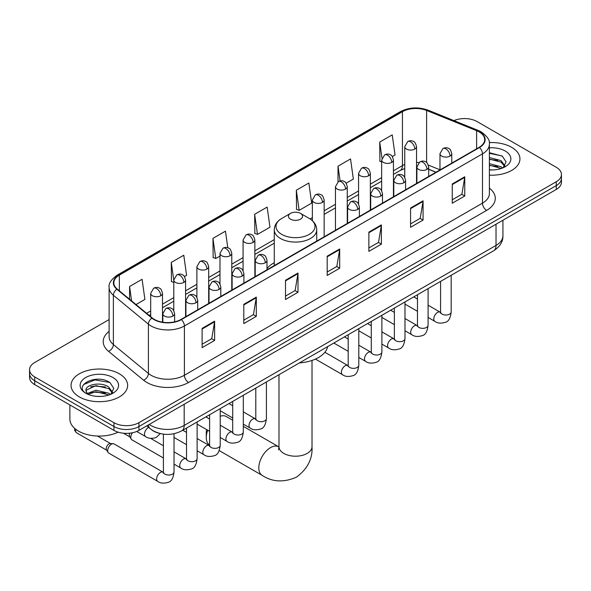 <?xml version="1.0" encoding="UTF-8"?>
<svg xmlns="http://www.w3.org/2000/svg" width="591" height="591" viewBox="0 0 591 591"><rect width="100%" height="100%" fill="white"/><g stroke="black" fill="none" stroke-linecap="round" stroke-linejoin="round"><path stroke-width="0.89" d="M274.276 262.729A31.249 18.04 0 0 0 266.999 268.573M435.944 172.262L428.674 169.321M158.868 433.203A17.686 10.21 180 0 1 151.724 429.856M109.113 319.554L34.729 362.497A17.686 10.21 0 0 0 29.55 369.722L29.55 377.42A17.686 10.21 0 0 0 34.729 384.645L113.937 430.374A17.686 10.21 0 0 0 138.951 430.374L556.271 189.438A17.686 10.21 0 0 0 561.45 182.22L561.45 178.371A17.686 10.21 0 0 1 556.271 185.589A17.686 10.21 0 0 0 561.45 178.371L561.45 174.515A17.686 10.21 0 0 0 556.271 167.297L477.063 121.561A17.686 10.21 0 0 0 453.94 120.616M29.55 369.722A17.686 10.21 0 0 0 34.729 376.94L113.937 422.676A17.686 10.21 0 0 0 138.951 422.676L138.951 426.525L556.271 185.589L138.951 426.525A17.686 10.21 0 0 1 113.937 426.525A17.686 10.21 0 0 0 138.951 426.525L138.951 430.374M34.729 376.94L34.729 380.789L113.937 426.525L34.729 380.789A17.686 10.21 0 0 1 29.55 373.571A17.686 10.21 0 0 0 34.729 380.789L34.729 384.645M511.658 147.322A28.302 16.341 0 0 0 489.274 142.594A28.302 16.341 0 0 1 511.658 147.322A28.302 16.341 0 0 1 519.947 158.876A28.302 16.341 0 0 0 511.658 147.322M119.36 373.815A28.302 16.341 0 0 0 88.517 370.269A28.302 16.341 0 0 0 71.053 385.362A28.302 16.341 0 0 0 79.342 396.916A28.302 16.341 0 0 0 110.177 400.462A28.302 16.341 0 0 0 127.649 385.362A28.302 16.341 0 0 0 119.36 373.815A28.302 16.341 0 0 0 88.517 370.269A28.302 16.341 0 0 0 71.053 385.362A28.302 16.341 0 0 0 79.342 396.916A28.302 16.341 0 0 0 110.177 400.462A28.302 16.341 0 0 0 127.649 385.362A28.302 16.341 0 0 0 119.36 373.815M479.146 131.911A18.868 10.889 180 0 1 484.672 139.616A18.868 10.889 180 0 1 479.146 147.322L181.06 319.413A18.868 10.889 180 0 1 152.264 317.958L117.24 289.08A18.868 10.889 180 0 1 113.827 282.83A18.868 10.889 180 0 1 119.352 275.133L402.441 111.692A18.868 10.889 180 0 1 426.606 110.473L476.627 130.692A18.868 10.889 180 0 1 479.146 131.911M479.478 131.719A19.34 11.163 0 0 0 476.893 130.471L426.872 110.251A19.34 11.163 0 0 0 402.109 111.5L119.02 274.941A19.34 11.163 0 0 0 116.855 289.235L151.88 318.113A19.34 11.163 0 0 0 181.393 319.605L479.478 147.514A19.34 11.163 0 0 0 479.478 131.719M202.115 328.389L202.115 347.648L214.622 340.431L214.622 321.172L202.115 328.389M202.115 344.235L211.748 338.673L214.57 321.814A4.713 2.726 -120 0 0 214.622 321.172M211.667 338.717L214.622 340.431M243.802 304.321L243.802 323.58L256.309 316.355L256.309 297.103L243.802 304.321M243.802 320.159L253.436 314.604L256.258 297.738A4.713 2.726 -120 0 0 256.309 297.103M253.354 314.648L256.309 316.355M285.497 280.252L285.497 299.511L298.004 292.286L298.004 273.035L285.497 280.252M285.497 296.091L295.131 290.528L297.953 273.67A4.713 2.726 -120 0 0 298.004 273.035M295.042 290.58L298.004 292.286M452.255 183.978L452.255 203.23L464.762 196.013L464.762 176.753L452.255 183.978M452.255 199.817L461.889 194.254L464.711 177.396A4.713 2.726 -120 0 0 464.762 176.753M461.8 194.306L464.762 196.013M410.56 208.047L410.56 227.299L423.067 220.081L423.067 200.822L410.56 208.047M410.56 223.886L420.194 218.323L423.023 201.465A4.713 2.726 -120 0 0 423.067 200.822M420.112 218.375L423.067 220.081M368.873 232.115L368.873 251.374L381.38 244.149L381.38 224.898L368.873 232.115M368.873 247.954L378.506 242.391L381.328 225.533A4.713 2.726 -120 0 0 381.38 224.898M378.425 242.443L381.38 244.149M327.185 256.184L327.185 275.443L339.692 268.218L339.692 248.966L327.185 256.184M327.185 272.023L336.818 266.46L339.64 249.601A4.713 2.726 -120 0 0 339.692 248.966M336.73 266.511L339.692 268.218M489.385 175.158A28.302 16.341 0 0 0 519.947 158.876A28.302 16.341 0 0 1 489.385 175.158M138.951 422.676L556.271 181.74A17.686 10.21 0 0 0 561.45 174.515M184.473 276.566L186.593 275.34L183.771 255.223L171.264 262.441L171.464 281.582M136.004 304.55L144.906 299.408L142.084 279.292L129.577 286.509L129.577 299.253M296.335 190.236L299.157 210.352L311.664 203.134L308.842 183.011L296.335 190.236L296.534 209.377M346.141 183.225L353.352 179.066L350.529 158.942L338.022 166.167L338.022 181.806M392.335 156.556L395.047 154.997L392.217 134.874L379.71 142.099L379.917 161.232M227.794 247.769L225.459 231.155L212.952 238.372L213.159 257.513M254.647 214.304L257.469 234.42L269.976 227.203L267.154 207.086L254.647 214.304L254.847 233.445M257.469 234.42L254.647 233.371M299.157 210.352L296.335 209.295M338.022 166.167L340.091 180.912M381.653 161.882L379.71 161.158M379.71 142.099L381.963 158.122M212.952 238.372L215.774 258.496L219.985 256.066M215.774 258.496L212.952 257.44M173.791 282.454L171.264 281.508M171.264 262.441L173.791 280.437M129.577 286.509L131.594 300.915M489.385 169.765L492.901 169.942M489.385 163.655L501.072 166.728L502.631 167.977M489.385 165.184L501.353 168.45M489.385 157.538L501.072 160.619L504.899 165.908M489.385 159.068L501.072 162.148L504.596 166.3M489.385 169.89A19.222 11.096 0 0 0 505.239 166.721A19.222 11.096 0 0 0 505.239 151.023A19.222 11.096 0 0 0 489.385 147.853M503.089 167.792L506.095 161.882L502.291 156.142L489.385 152.707M489.385 153.298L502.025 155.965M489.385 159.415L497.77 160.464M489.385 165.524L497.77 166.573M207.714 430.233A16.511 9.53 120 0 0 206.281 437.525L206.281 432.715A10.616 6.124 -60 0 1 206.695 429.642M206.281 437.525A16.511 9.53 120 0 0 209.606 445.03M290.499 219.165A7.077 4.085 0 0 0 300.501 219.165A7.077 4.085 0 0 0 300.501 213.388L309.285 218.463A19.496 11.259 0 0 1 309.285 234.383A19.496 11.259 0 0 1 281.715 234.383A19.496 11.259 0 0 1 281.715 218.463C276.913 221.315 274.431 225.097 274.276 229.825A21.224 12.256 0 0 0 280.489 238.491A21.224 12.256 0 0 0 303.619 241.143A21.224 12.256 0 0 0 316.724 229.825C316.569 225.097 314.087 221.315 309.285 218.463L300.501 213.388A7.077 4.085 0 0 0 290.499 213.388A7.077 4.085 0 0 0 290.499 219.165M299.401 362.911A32.424 18.72 0 0 0 327.695 346.577M232.706 420.238L226.213 416.492A16.511 9.53 120 0 0 220.221 416.256M163.411 457.988L131.882 439.785A5.304 3.066 -60 0 1 131.217 439.128A5.304 3.066 -60 0 1 130.781 437.355A5.304 3.066 -60 0 1 132.48 432.752M131.217 439.128L129.636 436.594A3.834 2.216 -60 0 1 129.326 435.308A3.834 2.216 -60 0 1 129.843 433.173M107.688 450.689A5.304 3.066 -60 0 1 111.44 444.196A5.304 3.066 -60 0 1 113.191 443.678A5.304 3.066 -60 0 1 114.093 443.93L163.035 472.187A5.304 3.066 -60 0 0 160.619 472.32A5.304 3.066 -60 0 0 160.383 472.453A5.304 3.066 -60 0 0 156.918 477.129A5.304 3.066 -60 0 0 157.731 481.377L108.788 453.12A5.304 3.066 -60 0 1 108.123 452.462A5.304 3.066 -60 0 1 107.688 450.689M108.123 452.462L106.543 449.928A3.834 2.216 -60 0 1 106.225 448.643A3.834 2.216 -60 0 1 108.936 443.952A3.834 2.216 -60 0 1 110.207 443.582L113.191 443.678M69.871 404.931L69.871 419.063A29.476 17.021 0 0 0 78.507 431.098A29.476 17.021 0 0 0 118.148 432.169M96.156 396.31L100.596 396.435M87.32 393.488L95.905 390.215L108.774 393.222L110.325 394.47M88.111 394.308L95.905 391.744L109.047 394.943M87.453 394.079L86.079 390.85A13.327 7.69 0 0 0 88.229 394.419M112.6 392.394L108.774 387.112C100.773 381.143 84.321 384.83 86.079 390.85L86.027 390.267M86.109 391.043L86.478 390.053L95.905 385.627L108.774 388.642L112.297 392.793M110.783 394.286L113.797 388.376L109.985 382.636C96.503 372.943 72.538 385.716 86.375 393.547L87.062 393.961M112.94 377.516A19.222 11.096 0 0 0 85.761 377.516A19.222 11.096 0 0 0 85.761 393.214A19.222 11.096 0 0 0 112.94 393.214A19.222 11.096 0 0 0 112.94 377.516M83.567 384.564L94.856 379.932L109.727 382.458M90.615 386.81L94.856 386.041L105.471 386.957M90.615 392.926L94.856 392.158L105.471 393.067M149.25 424.427A23.581 13.615 0 0 0 150.838 425.439A23.581 13.615 0 0 0 184.185 425.439L496.026 245.405A23.581 13.615 0 0 0 502.934 235.772C503.111 241.623 499.993 246.632 493.588 250.798L181.747 430.839A11.79 6.811 60 0 0 184.185 425.439L184.185 404.259M496.026 224.218L496.026 245.405A11.79 6.811 60 0 1 493.588 250.798M148.297 424.981A11.79 7.89 129.5 0 0 150.35 428.815L146.767 425.86M556.271 189.438L556.271 181.74M113.937 430.374L113.937 422.676M489.385 188.137A29.476 17.021 180 0 1 486.644 210.381L188.566 382.473A5.895 3.406 60 0 1 184.399 375.255L482.478 203.156A23.581 13.615 0 0 0 489.385 193.53L489.385 144.241A23.581 13.615 180 0 1 482.478 153.867A5.895 3.406 -120 0 0 479.478 147.514M188.566 382.473A29.476 17.021 180 0 1 146.878 382.473A29.476 17.021 180 0 1 143.576 380.205L108.545 351.327A29.476 17.021 180 0 1 109.113 331.352M151.045 375.255A23.581 13.615 0 0 0 184.399 375.255L184.399 325.959A23.581 13.615 180 0 1 148.4 324.141L113.376 295.264A23.581 13.615 180 0 1 109.113 287.455L109.113 336.752A23.581 13.615 0 0 0 113.376 344.56L148.4 373.438A23.581 13.615 0 0 0 151.045 375.255M489.385 144.241C490.175 140.555 487.464 136.447 481.259 131.911L478.156 130.404A5.895 2.763 112 0 0 476.893 130.471M478.156 130.404L428.135 110.185C418.369 106.727 409.098 107.23 400.329 111.692A5.895 3.406 60 0 1 402.109 111.5M119.02 274.941A5.895 3.406 -120 0 0 117.24 275.125C111.123 279.528 108.412 283.636 109.113 287.455M116.855 289.235A5.895 3.945 129.5 0 0 113.376 295.264L113.376 344.56A5.895 3.945 -50.5 0 1 108.545 351.327M428.135 110.185A5.895 2.763 112 0 0 426.872 110.251M151.88 318.113A5.895 3.945 129.5 0 0 148.4 324.141L148.4 373.438A5.895 3.945 -50.5 0 1 143.576 380.205M181.393 319.605A5.895 3.406 60 0 1 184.399 325.959L482.478 153.867L482.478 203.156A5.895 3.406 60 0 0 486.644 210.381M119.352 275.133L119.352 290.824M476.627 130.692L476.627 148.769M426.606 110.473L426.606 162.518M439.977 169.794L428.357 165.096M418.901 162.569A18.868 10.889 0 0 0 416.544 162.429M404.754 164.475A18.868 10.889 0 0 0 402.441 165.606L393.443 170.799M402.441 111.692L402.441 165.606A10.616 6.124 60 0 1 400.24 170.467L393.443 174.389M381.653 177.61L370.35 184.133M358.56 190.945L347.257 197.468M335.466 204.279L324.156 210.802M312.366 217.614L310.068 218.936M274.276 239.606L254.869 250.806M243.078 257.617L231.775 264.14M219.985 270.951L208.675 277.475M196.884 284.286L185.581 290.809M173.791 297.62L162.488 304.143M150.69 310.955L146.62 313.304M436.077 172.18L428.711 169.211A10.616 4.972 -68 0 1 428.674 169.189M327.185 256.797L339.64 249.601M368.873 232.728L381.328 225.533M410.56 208.653L423.023 201.465M452.255 184.584L464.711 177.396M285.497 280.865L297.953 273.67M243.802 304.934L256.258 297.738M202.115 329.002L214.57 321.814M312.011 360.444L312.011 446.67A16.511 9.53 180 0 1 307.172 453.415A16.511 9.53 180 0 1 283.828 453.415A16.511 9.53 180 0 1 278.989 446.67L278.546 449.84M312.011 446.67C312.72 458.793 307.527 468.958 296.431 477.166C283.776 482.67 272.377 482.086 262.234 475.408A16.511 9.53 -60 0 1 259.7 462.184A16.511 9.53 -60 0 1 270.486 447.638A16.511 9.53 -60 0 1 278.738 446.818L278.989 446.959M450.047 156.083A5.895 3.406 0 0 0 451.768 153.675C450.837 150.262 449.906 148.592 448.975 148.659C447.269 147.454 445.252 147.425 442.925 148.57A5.895 3.406 60 0 1 445.873 148.858A5.895 3.406 -120 0 1 450.047 156.083A5.895 3.406 0 0 1 441.706 156.083A5.895 3.406 0 0 1 439.977 153.675L442.925 148.57M428.083 317.441L434.887 321.364A5.304 3.066 -60 0 1 434.067 317.116A5.304 3.066 -60 0 1 437.539 312.44A5.304 3.066 -60 0 1 437.776 312.307A5.304 3.066 -60 0 1 440.192 312.174L428.083 305.185M440.871 312.705L440.398 313.104L440.568 311.952A5.304 3.066 -0 0 0 442.12 314.124A5.304 3.066 -0 0 0 449.382 314.249A5.304 3.066 -0 0 0 451.184 311.952C450.453 318.113 448.547 321.556 445.459 322.28C441.019 323.632 437.495 323.321 434.887 321.364M426.946 169.418A5.895 3.406 0 0 0 428.674 167.009C427.744 163.596 426.805 161.927 425.875 161.993C424.168 160.789 422.151 160.759 419.832 161.904A5.895 3.406 60 0 1 422.779 162.193A5.895 3.406 -120 0 1 426.946 169.418A5.895 3.406 0 0 1 418.613 169.418A5.895 3.406 0 0 1 416.884 167.009L419.832 161.904M404.99 330.775L411.787 334.698A5.304 3.066 -60 0 1 410.974 330.45A5.304 3.066 -60 0 1 414.439 325.774A5.304 3.066 -60 0 1 414.675 325.641A5.304 3.066 -60 0 1 417.091 325.508L404.99 318.519M417.778 326.04L417.305 326.439L417.475 325.286A5.304 3.066 -0 0 0 419.026 327.458A5.304 3.066 -0 0 0 426.288 327.584A5.304 3.066 -0 0 0 428.083 325.286C427.359 331.448 425.446 334.89 422.358 335.614C417.926 336.966 414.402 336.656 411.787 334.698M403.852 182.752A5.895 3.406 0 0 0 405.581 180.344C404.643 176.931 403.712 175.261 402.781 175.328C401.075 174.123 399.058 174.094 396.738 175.239A5.895 3.406 60 0 1 399.686 175.527A5.895 3.406 -120 0 1 403.852 182.752A5.895 3.406 0 0 1 395.512 182.752A5.895 3.406 0 0 1 393.783 180.344L396.738 175.239M381.889 344.11L388.693 348.033A5.304 3.066 -60 0 1 387.881 343.785A5.304 3.066 -60 0 1 391.345 339.108A5.304 3.066 -60 0 1 391.582 338.975A5.304 3.066 -60 0 1 393.998 338.842L381.889 331.854M394.677 339.374L394.204 339.773L394.374 338.621A5.304 3.066 -0 0 0 395.933 340.793A5.304 3.066 -0 0 0 403.195 340.918A5.304 3.066 -0 0 0 404.99 338.621C404.259 344.782 402.353 348.225 399.265 348.949C394.832 350.3 391.308 349.99 388.693 348.033M380.759 196.086A5.895 3.406 0 0 0 382.48 193.678C381.55 190.265 380.619 188.595 379.688 188.662C377.974 187.458 375.965 187.428 373.638 188.573A5.895 3.406 60 0 1 376.585 188.861A5.895 3.406 -120 0 1 380.759 196.086A5.895 3.406 0 0 1 372.419 196.086A5.895 3.406 0 0 1 370.69 193.678L373.638 188.573M358.796 357.444L365.593 361.367A5.304 3.066 -60 0 1 364.78 357.119A5.304 3.066 -60 0 1 368.252 352.443A5.304 3.066 -60 0 1 368.481 352.31A5.304 3.066 -60 0 1 370.904 352.177L358.796 345.188M371.584 352.709L371.111 353.108L371.281 351.955A5.304 3.066 -0 0 0 372.832 354.127A5.304 3.066 -0 0 0 380.094 354.253A5.304 3.066 -0 0 0 381.889 351.955C381.165 358.116 379.259 361.559 376.171 362.283C371.732 363.635 368.208 363.325 365.593 361.367M357.658 209.421A5.895 3.406 0 0 0 359.387 207.013C358.449 203.6 357.518 201.93 356.587 201.996C354.881 200.792 352.864 200.763 350.544 201.908A5.895 3.406 60 0 1 353.492 202.196A5.895 3.406 -120 0 1 357.658 209.421A5.895 3.406 0 0 1 349.318 209.421A5.895 3.406 0 0 1 347.597 207.013L350.544 201.908M315.454 359.084L342.499 374.701A5.304 3.066 -60 0 1 341.687 370.454A5.304 3.066 -60 0 1 345.151 365.777A5.304 3.066 -60 0 1 345.388 365.644A5.304 3.066 -60 0 1 347.804 365.511L324.865 352.266M348.491 366.043L348.01 366.442L348.188 365.29A5.304 3.066 -0 0 0 349.739 367.462A5.304 3.066 -0 0 0 357.001 367.587A5.304 3.066 -0 0 0 358.796 365.29C358.072 371.451 356.159 374.893 353.071 375.617C348.638 376.969 345.114 376.659 342.499 374.701M265.278 262.759A5.895 3.406 0 0 0 266.999 260.35C266.068 256.937 265.137 255.268 264.207 255.334C262.493 254.13 260.483 254.1 258.156 255.246A5.895 3.406 60 0 1 261.104 255.534A5.895 3.406 -120 0 1 265.278 262.759A5.895 3.406 0 0 1 256.937 262.759A5.895 3.406 0 0 1 255.209 260.35L258.156 255.246M243.315 424.116L250.111 428.039A5.304 3.066 -60 0 1 249.299 423.791A5.304 3.066 -60 0 1 252.771 419.115A5.304 3.066 -60 0 1 253.007 418.982A5.304 3.066 -60 0 1 255.423 418.849L243.315 411.861M256.102 419.381L255.63 419.78L255.8 418.627A5.304 3.066 -0 0 0 257.351 420.799A5.304 3.066 -0 0 0 264.613 420.925A5.304 3.066 -0 0 0 266.415 418.627C265.684 424.789 263.778 428.231 260.69 428.955C256.25 430.307 252.726 429.997 250.111 428.039M242.177 276.093A5.895 3.406 0 0 0 243.906 273.685C242.975 270.272 242.037 268.602 241.106 268.669C239.399 267.464 237.383 267.435 235.063 268.58A5.895 3.406 60 0 1 238.01 268.868A5.895 3.406 -120 0 1 242.177 276.093A5.895 3.406 0 0 1 233.844 276.093A5.895 3.406 0 0 1 232.115 273.685L235.063 268.58M220.221 437.451L227.018 441.374A5.304 3.066 -60 0 1 226.205 437.126A5.304 3.066 -60 0 1 229.67 432.449A5.304 3.066 -60 0 1 229.906 432.317A5.304 3.066 -60 0 1 232.322 432.184L220.221 425.195M233.009 432.715L232.536 433.114L232.706 431.962A5.304 3.066 -0 0 0 234.258 434.134A5.304 3.066 -0 0 0 241.52 434.259A5.304 3.066 -0 0 0 243.315 431.962C242.591 438.123 240.677 441.566 237.589 442.29C233.157 443.642 229.633 443.331 227.018 441.374M219.084 289.427A5.895 3.406 0 0 0 220.812 287.019C219.874 283.606 218.943 281.937 218.013 282.003C216.306 280.799 214.289 280.769 211.962 281.914A5.895 3.406 60 0 1 214.917 282.202A5.895 3.406 -120 0 1 219.084 289.427A5.895 3.406 0 0 1 210.743 289.427A5.895 3.406 0 0 1 209.015 287.019L211.962 281.914M197.121 450.785L203.925 454.708A5.304 3.066 -60 0 1 203.112 450.46A5.304 3.066 -60 0 1 206.577 445.784A5.304 3.066 -60 0 1 206.813 445.651A5.304 3.066 -60 0 1 209.229 445.518L197.121 438.529M209.908 446.05L209.436 446.449L209.606 445.296A5.304 3.066 -0 0 0 211.164 447.468A5.304 3.066 -0 0 0 218.426 447.594A5.304 3.066 -0 0 0 220.221 445.296C219.49 451.458 217.584 454.9 214.496 455.624C210.064 456.976 206.54 456.666 203.925 454.708M195.983 302.762A5.895 3.406 0 0 0 197.712 300.354C196.781 296.941 195.85 295.271 194.912 295.337C193.205 294.133 191.196 294.104 188.869 295.249A5.895 3.406 60 0 1 191.816 295.537A5.895 3.406 -120 0 1 195.983 302.762A5.895 3.406 0 0 1 187.65 302.762A5.895 3.406 0 0 1 185.921 300.354L188.869 295.249M174.027 464.12L180.824 468.042A5.304 3.066 -60 0 1 180.011 463.795A5.304 3.066 -60 0 1 183.476 459.118A5.304 3.066 -60 0 1 183.712 458.985A5.304 3.066 -60 0 1 186.135 458.852L174.027 451.864M186.815 459.384L186.342 459.783L186.512 458.631A5.304 3.066 -0 0 0 188.064 460.803A5.304 3.066 -0 0 0 195.325 460.928A5.304 3.066 -0 0 0 197.121 458.631C196.397 464.792 194.491 468.235 191.403 468.958C186.963 470.31 183.439 470 180.824 468.042M172.89 316.096A5.895 3.406 0 0 0 174.618 313.688C173.68 310.275 172.749 308.605 171.818 308.672C170.112 307.468 168.095 307.438 165.776 308.583A5.895 3.406 60 0 1 168.723 308.871A5.895 3.406 -120 0 1 172.89 316.096A5.895 3.406 0 0 1 164.549 316.096A5.895 3.406 0 0 1 162.828 313.688L165.776 308.583M163.722 472.719L163.242 473.118L163.411 471.965A5.304 3.066 -0 0 0 164.97 474.137A5.304 3.066 -0 0 0 172.232 474.263A5.304 3.066 -0 0 0 174.027 471.965C173.303 478.126 171.39 481.569 168.302 482.293C163.87 483.645 160.346 483.335 157.731 481.377M106.735 450.231L76.424 432.73A3.834 2.216 -60 0 1 75.921 429.391M414.816 149.072A5.895 3.406 0 0 0 416.544 146.671C415.606 143.258 414.675 141.589 413.744 141.655C412.038 140.451 410.021 140.422 407.701 141.559A5.895 3.406 60 0 1 410.649 141.855A5.895 3.406 -120 0 1 414.816 149.072A5.895 3.406 0 0 1 406.475 149.072A5.895 3.406 0 0 1 404.754 146.671L407.701 141.559M391.722 162.407A5.895 3.406 0 0 0 393.443 160.006C392.513 156.593 391.582 154.923 390.651 154.99C388.944 153.786 386.928 153.756 384.601 154.894A5.895 3.406 60 0 1 387.548 155.189A5.895 3.406 -120 0 1 391.722 162.407A5.895 3.406 0 0 1 383.382 162.407A5.895 3.406 0 0 1 381.653 160.006L384.601 154.894M368.621 175.741A5.895 3.406 0 0 0 370.35 173.34C369.419 169.927 368.481 168.258 367.55 168.324C365.844 167.12 363.827 167.09 361.507 168.228A5.895 3.406 60 0 1 364.455 168.524A5.895 3.406 -120 0 1 368.621 175.741A5.895 3.406 0 0 1 360.288 175.741A5.895 3.406 0 0 1 358.56 173.34L361.507 168.228M345.528 189.076A5.895 3.406 0 0 0 347.257 186.675C346.319 183.262 345.388 181.592 344.457 181.659C342.75 180.454 340.734 180.425 338.414 181.563A5.895 3.406 60 0 1 341.362 181.858A5.895 3.406 -120 0 1 345.528 189.076A5.895 3.406 0 0 1 337.188 189.076A5.895 3.406 0 0 1 335.466 186.675L338.414 181.563M322.435 202.41A5.895 3.406 0 0 0 324.156 200.009C323.225 196.596 322.294 194.927 321.364 194.993C319.65 193.789 317.64 193.759 315.313 194.897A5.895 3.406 60 0 1 318.261 195.193A5.895 3.406 -120 0 1 322.435 202.41A5.895 3.406 0 0 1 314.094 202.41A5.895 3.406 0 0 1 312.366 200.009L315.313 194.897M253.14 242.413A5.895 3.406 0 0 0 254.869 240.012C253.938 236.599 253 234.93 252.069 234.996C250.362 233.792 248.353 233.763 246.026 234.9A5.895 3.406 60 0 1 248.974 235.196A5.895 3.406 -120 0 1 253.14 242.413A5.895 3.406 0 0 1 244.807 242.413A5.895 3.406 0 0 1 243.078 240.012L246.026 234.9M230.047 255.748A5.895 3.406 0 0 0 231.775 253.347C230.837 249.934 229.906 248.264 228.976 248.331C227.269 247.127 225.252 247.097 222.933 248.235A5.895 3.406 60 0 1 225.88 248.53A5.895 3.406 -120 0 1 230.047 255.748A5.895 3.406 0 0 1 221.706 255.748A5.895 3.406 0 0 1 219.985 253.347L222.933 248.235M206.953 269.082A5.895 3.406 0 0 0 208.675 266.681C207.744 263.268 206.813 261.599 205.882 261.665C204.176 260.461 202.159 260.432 199.832 261.569A5.895 3.406 60 0 1 202.779 261.865A5.895 3.406 -120 0 1 206.953 269.082A5.895 3.406 0 0 1 198.613 269.082A5.895 3.406 0 0 1 196.884 266.681L199.832 261.569M183.853 282.417A5.895 3.406 0 0 0 185.581 280.016C184.651 276.603 183.712 274.933 182.782 275C181.075 273.796 179.058 273.766 176.739 274.904A5.895 3.406 60 0 1 179.686 275.199A5.895 3.406 -120 0 1 183.853 282.417A5.895 3.406 0 0 1 175.52 282.417A5.895 3.406 0 0 1 173.791 280.016L176.739 274.904M160.759 295.751A5.895 3.406 0 0 0 162.488 293.35C161.55 289.937 160.619 288.268 159.688 288.334C157.982 287.13 155.965 287.1 153.645 288.238A5.895 3.406 60 0 1 156.593 288.534A5.895 3.406 -120 0 1 160.759 295.751A5.895 3.406 0 0 1 152.419 295.751A5.895 3.406 0 0 1 150.69 293.35L153.645 288.238M160.324 433.587L156.172 437.503C151.739 438.847 148.215 438.544 145.6 436.586A5.304 3.066 -60 0 1 144.5 434.156A5.304 3.066 -60 0 1 148.489 427.529A5.304 3.066 -60 0 1 148.681 427.441M181.747 430.839C172.254 435.604 162.769 435.604 153.276 430.839L150.35 428.815M502.934 235.772L502.934 220.236M400.329 111.692L117.24 275.125M404.754 168.524L400.24 170.467M381.653 181.201L370.35 187.724M358.56 194.535L347.257 201.058M335.466 207.869L324.156 214.393M274.276 243.196L254.869 254.396M243.078 261.207L231.775 267.73M219.985 274.542L208.675 281.065M196.884 287.876L185.581 294.399M173.791 301.211L162.488 307.734M150.69 314.545L149.183 315.417M262.234 475.408L219.217 450.578M316.724 241.091L316.724 229.825M274.276 265.595L274.276 229.825M290.499 213.388L281.715 218.463M278.738 446.818L243.315 426.362M278.989 374.694L278.989 446.67M451.184 275.28L451.184 311.952M451.768 163.123L451.768 153.675M417.475 311.309L404.99 304.106M440.568 281.412L440.568 311.952M439.977 169.927L439.977 153.675M417.475 299.061L413.737 296.904M417.46 325.7L417.091 325.508M428.083 288.615L428.083 325.286M428.674 176.458L428.674 167.009M394.374 324.644L381.889 317.441M417.475 294.746L417.475 325.286M416.884 183.262L416.884 167.009M394.374 312.395L390.644 310.238M404.99 301.949L404.99 338.621M405.581 189.792L405.581 180.344M371.281 337.978L358.796 330.775M394.374 308.081L394.374 338.621M393.783 196.596L393.783 180.344M371.281 325.73L367.543 323.572M381.889 315.284L381.889 351.955M382.48 203.127L382.48 193.678M348.188 351.313L333.834 343.031M371.281 321.415L371.281 351.955M370.69 209.931L370.69 193.678M348.188 339.064L344.45 336.907M358.796 328.618L358.796 365.29M359.387 216.461L359.387 207.013M348.188 334.75L348.188 365.29M347.597 223.265L347.597 207.013M266.415 381.956L266.415 418.627M266.999 269.799L266.999 260.35M232.706 417.985L220.221 410.782M255.8 388.088L255.8 418.627M255.209 276.603L255.209 260.35M232.706 405.736L228.968 403.579M243.315 395.29L243.315 431.962M243.906 283.133L243.906 273.685M209.606 431.319L197.121 424.116M232.706 401.422L232.706 431.962M232.115 289.937L232.115 273.685M209.606 419.071L205.867 416.914M220.221 408.625L220.221 445.296M220.812 296.468L220.812 287.019M186.512 444.654L174.027 437.451M209.606 414.756L209.606 445.296M209.015 303.272L209.015 287.019M186.512 432.405L182.774 430.248M197.121 421.959L197.121 458.631M197.712 309.802L197.712 300.354M123.453 433.218L129.828 436.897M186.512 428.091L186.512 458.631M185.921 316.606L185.921 300.354M163.411 445.74L150.609 438.345M174.027 433.735L174.027 471.965M174.618 321.851L174.618 313.688M163.411 434.149L163.411 471.965M162.828 322.228L162.828 313.688M97.493 436.047L110.569 443.597M76.424 432.73L74.629 430.381L74.651 428.357M416.544 183.461L416.544 146.671M404.754 177.33L404.754 146.671M393.443 196.796L393.443 160.006M381.653 190.664L381.653 160.006M370.35 210.13L370.35 173.34M358.56 203.998L358.56 173.34M347.257 223.464L347.257 186.675M335.466 230.268L335.466 186.675M324.156 236.799L324.156 200.009M312.366 220.679L312.366 200.009M254.869 276.802L254.869 240.012M243.078 270.671L243.078 240.012M231.775 290.137L231.775 253.347M219.985 284.005L219.985 253.347M208.675 303.471L208.675 266.681M196.884 297.339L196.884 266.681M185.581 316.806L185.581 280.016M173.791 310.674L173.791 280.016M162.488 322.176L162.488 293.35M145.6 436.586L136.728 431.467M150.69 316.665L150.69 293.35"/></g></svg>
